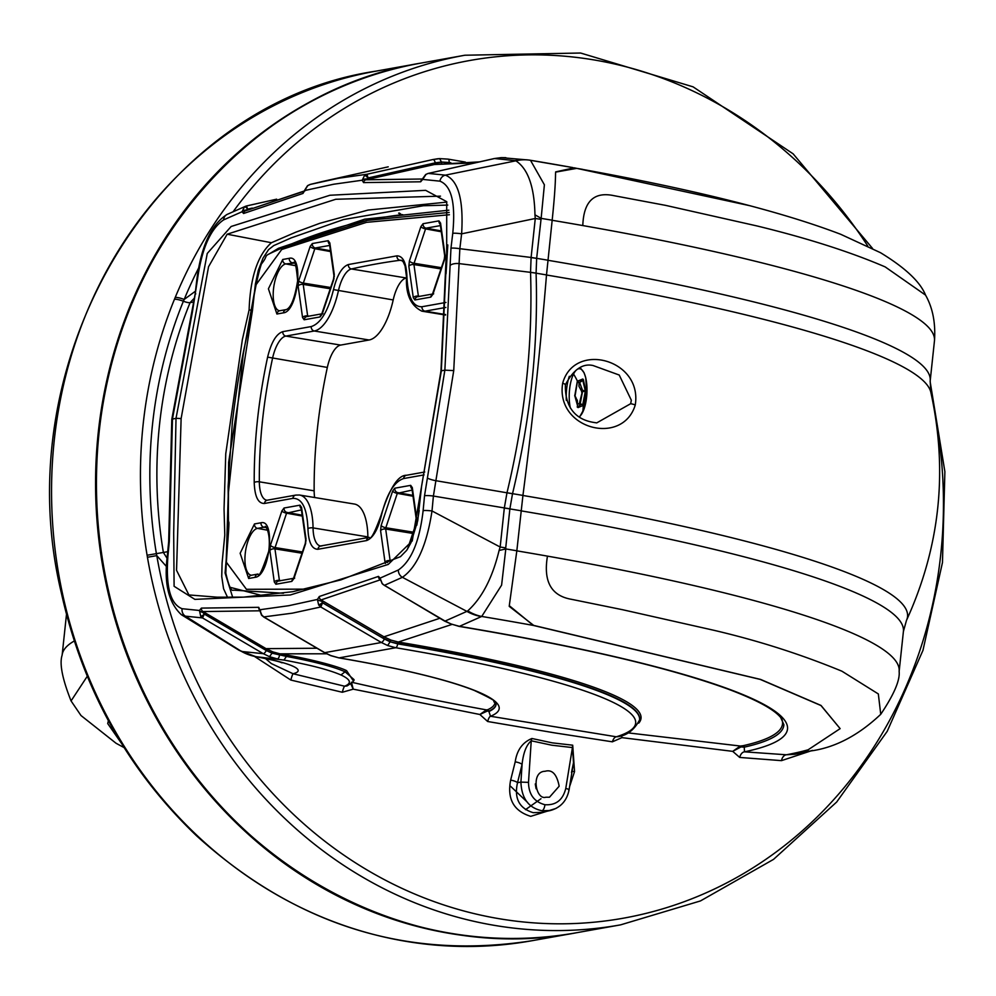 <?xml version="1.0" encoding="UTF-8"?>
<svg xmlns="http://www.w3.org/2000/svg" width="996" height="996" viewBox="0 0 996 996"><rect width="100%" height="100%" fill="white"/><g stroke="black" fill="none" stroke-linecap="round" stroke-linejoin="round"><path stroke-width="1.49" d="M570.372 408.086A24.502 8.802 -86.8 0 1 573.547 374.06A24.502 8.802 -86.8 0 1 585.748 377.907A24.502 8.802 -86.8 0 1 582.66 412.294A24.502 8.802 -86.8 0 1 579.311 416.739M582.66 412.294A77.427 55.527 -153.4 0 0 583.233 405.409L578.066 407.588L574.991 396.445L577.456 381.194A77.427 55.527 -153.4 0 0 573.547 374.06M577.456 381.194L582.809 379.015L583.382 379.675L585.897 391.963L583.233 405.409M577.493 406.928L577.369 400.442L574.991 396.445M575.937 397.466L575.003 396.259M574.729 395.922L574.804 395.026M578.066 407.588L577.182 406.953M582.946 405.584L581.378 404.127L577.531 407.015M583.507 404.451L582.536 404.974M577.095 382.14L577.929 381.032M574.978 394.653L577.269 381.543M582.411 379.513L583.382 379.675M577.419 381.617L579.485 382.489L581.639 381.269M585.897 391.963L585.275 391.54L582.822 404.413L582.187 404.376M585.885 390.171L585.275 391.54L582.722 391.391A14.367 5.167 93.2 0 0 582.423 392.05L580.282 403.28A14.367 5.167 93.2 0 0 580.27 404.065M582.685 379.837L585.275 390.644L582.71 390.507L582.722 391.391L582.125 390.955L582.785 390.656M579.66 382.489L582.411 390.083A14.367 5.167 93.2 0 0 582.71 390.507L581.813 390.532L582.411 390.083M577.755 403.691L578.85 403.978M580.17 402.621L579.61 402.795A13.247 4.756 -86.8 0 1 579.012 403.99L580.282 403.28M579.249 403.99L582.1 392.511M582.087 389.772L581.639 390.146A13.247 4.756 -86.8 0 1 581.652 392.113L582.423 392.05M582.125 390.955L581.813 391.652L578.95 386.261L579.099 382.464M121.163 636.556L121.649 640.229M107.705 723.544L108.39 720.731L107.705 723.544L121.126 742.842M96.413 494.203L95.691 495.074M124.089 747.598L116.109 743.302L81 715.539L71.065 700.923L87.262 676.296M198.615 268.073A435.65 395.474 -100.1 0 0 184.173 299.447A10.52 2.54 22.4 0 0 175.196 297.505L174.437 299.335A441.726 400.99 -100.1 0 0 147.097 555.245L147.433 557.262L156.795 555.631L156.397 553.664A435.713 395.537 -100.1 0 1 183.376 301.228L184.173 299.447L195.477 291.168M166.618 566.699L156.795 555.631A435.65 395.474 -100.1 0 0 621.94 918.449A435.65 395.474 -100.1 0 0 935.966 419.59M812.475 750.386L781.462 760.645L739.704 757.433L732.72 751.358L621.94 737.638L612.378 741.821L555.083 732.944L487.667 721.502L479.86 714.493L353.219 689.157L342.313 692.257L290.832 680.056L254.341 656.339M556.017 808.428L530.731 816.347C513.724 811.068 507.026 799.004 510.637 780.142L515.206 761.865C516.912 750.237 522.464 742.443 531.901 738.497L552.195 742.842L572.712 745.195L574.543 771.614L569.625 786.491M194.631 297.866L190.074 302.647A431.206 391.44 79.9 0 0 163.381 552.469L167.091 558.333M265.397 658.505L271.373 663.585L293.061 673.757A7.893 0.747 -75.9 0 0 290.832 680.056M255.051 656.489L256.159 656.7A84.436 10.832 6.1 0 1 293.061 673.757L344.579 686.207A7.893 1.021 -76.9 0 0 342.313 692.257M350.829 683.928L353.219 689.157L351.464 682.21C394.715 692.133 439.709 701.358 486.459 709.899L479.86 714.493L487.343 711.044L488.799 711.181L490.518 716.261A7.893 2.278 -79.7 0 0 487.667 721.502M326.601 653.787L280.05 653.837L287.309 655.131C312.184 659.576 337.818 666.262 346.571 670.632A1.32 1.22 114.3 0 0 345.089 671.777L340.943 674.964C350.779 679.546 351.986 683.293 344.579 686.207L347.006 685.958C352.671 682.347 354.925 680.181 353.792 679.421L345.089 671.777C333.399 666.623 313.852 661.506 286.437 656.426L272.082 653.189L266.293 650.525L204.354 614.109L202.499 617.918L185.393 616.163L181.334 614.681L238.891 650.189L255.686 656.625C284.707 662.328 279.988 662.477 282.167 662.813L280.399 661.979M639.594 719.71A429.151 55.029 -173.9 0 0 639.619 719.498L639.581 719.921C634.228 730.018 626.87 735.621 617.508 736.729L616.337 736.791A425.578 54.568 -173.9 0 0 395.736 647.736L339.001 657.883A288.354 36.977 -173.9 0 1 490.518 716.261L616.337 736.791A7.893 3.884 -81.8 0 0 612.378 741.821M621.243 735.496L621.94 737.638L621.653 735.347M627.704 732.832L740.289 746.029L732.72 751.358L740.999 746.925L744.261 747.149L744.485 751.831A7.893 5.017 -85.2 0 0 739.704 757.433M808.142 749.776L805.664 751.109L809.449 751.295L794.87 754.271L786.354 754.781A629.497 80.713 -173.9 0 0 808.142 749.776L840.138 728.636L820.99 705.542L760.272 679.421L533.321 625.426A629.497 80.713 -173.9 0 0 481.728 616.449L501.598 585.162L505.806 548.933A47.322 0.984 167.5 0 1 499.096 550.477C492.447 577.879 482.002 598.011 467.759 610.859A47.322 39.753 70.1 0 0 481.728 616.449L459.467 626.335A577.219 74.015 -173.9 0 1 744.485 751.831L786.354 754.781A7.893 5.229 -86.8 0 0 781.462 760.645M572.09 771.414A5.789 1.432 -161.7 0 1 574.543 771.614M571.467 772.51L573.509 762.699L572.439 747.573A5.789 2.353 93.8 0 1 572.712 745.195M568.629 789.953A5.789 0.772 -170.7 0 0 569.102 789.728A5.789 0.772 -170.7 0 0 565.765 788.471L572.439 747.573L551.722 745.195L531.242 740.8A5.789 2.241 104.8 0 1 531.901 738.497M510.637 780.142A5.789 1.619 14 0 1 517.522 782.682L520.92 782.109L522.078 764.393L517.522 782.682C514.011 798.431 519.24 808.428 533.209 812.674L541.986 812.363L550.327 810.52L541.986 810.744C528.602 807.93 521.58 798.381 520.92 782.109L528.503 782.358L531.242 740.8C526.374 744.958 523.323 752.814 522.078 764.393A5.789 1.619 14 0 0 515.206 761.865M340.943 674.964C329.39 669.922 310.403 664.955 283.972 660.062L256.159 656.7A47.322 46.127 -84.3 0 1 241.169 651.222L238.891 650.189M496.045 704.446A284.781 36.516 6.1 0 1 488.799 711.181L487.716 709.712L486.459 709.899A1.32 1.071 -93 0 1 487.343 711.044M346.571 670.632L353.356 680.878M458.733 626.21A3.685 1.519 -80.5 0 0 459.081 626.384C579.859 646.703 669.897 667.743 729.184 689.518C756.723 699.951 773.892 709.277 780.69 717.518L783.889 724.715A573.161 73.492 6.1 0 1 744.261 747.149L744.261 747.149A1.32 1.22 -102.6 0 0 743.053 745.718L740.289 746.029A1.32 0.772 -93.1 0 1 740.999 746.925M451.823 624.48L398.3 642.034A430.409 55.191 6.1 0 1 638.722 723.133M809.449 751.295L812.35 750.411M521.12 510.774A682.82 87.548 -173.9 0 0 509.877 508.906A47.322 6.063 -173.9 0 0 504.325 508.047L500.166 547.028A47.322 6.063 6.1 0 1 505.719 547.9L505.806 548.933A682.82 87.548 6.1 0 1 516.837 550.776L522.937 495.41C532.872 418.644 540.728 345.139 546.505 274.921L552.17 220.203C554.274 200.221 555.407 184.795 555.544 173.951L555.644 171.897L574.206 167.814L750.113 205.761M401.276 214.787L398.637 213.156M399.408 213.057L401.575 214.75M545.796 797.236C535.661 800.323 530.644 771.452 545.036 771.29C552.133 769.211 556.839 774.191 559.167 786.205L549.493 797.211L545.796 797.236M169.083 525.477L168.673 541.7A7.358 0.896 5.4 0 1 169.32 541.401L169.768 524.108A7.358 3.025 -2.9 0 0 169.083 525.477L171.798 419.254L176.018 418.295L207.255 253.457L231.159 226.478L329.95 195.253L425.653 190.336L446.718 201.678L446.694 254.241L441.315 370.811L444.863 370.163L450.976 248.191L452.757 233.325C455.732 203.072 451.449 185.679 439.921 181.16L422.69 179.405L420.661 181.795L363.552 182.592L362.208 180.226L364.536 175.495L367.014 174.25L433.011 159.522L439.684 158.625L447.951 159.111A3.685 1.531 -80.5 0 1 448.113 159.123L465.344 162.074M280.324 653.886L279.515 655.194A3.685 1.668 -80.1 0 1 277.262 658.866L269.468 656.675L263.293 653.687L242.787 651.596A47.322 43.426 97.5 0 0 256.482 656.738M316.977 648.234L266.032 648.645L272.991 651.932L280.05 653.837L279.241 655.144M324.235 652.355A3.685 1.22 -59.6 0 0 324.435 652.604L330.734 655.642L338.827 657.87A3.685 1.569 99.6 0 0 339.001 657.883L330.51 655.48M639.619 719.498A429.151 55.029 -173.9 0 0 397.616 643.428L390.133 641.798L397.653 643.864A3.685 1.531 -80.5 0 1 395.736 647.736L387.656 645.52L381.393 642.507L324.746 652.654L330.983 655.667M439.821 618.279L383.958 636.805L391.042 640.129L398.3 642.034L397.616 643.428M516.837 550.776L509.292 605.68L533.321 625.426M840.138 728.636L821.028 705.454L760.62 679.434L533.707 625.413L509.23 606.365M481.466 616.561A47.322 41.832 -115.3 0 1 466.9 611.382L445.075 621.081L451.35 624.106L459.467 626.335A3.685 1.519 -80.5 0 1 459.081 626.384L450.541 623.795M805.677 751.059L809.188 751.158C834.038 748.17 857.892 735.882 880.738 714.306L878.335 693.951L841.969 671.229C800.796 654.26 758.093 640.615 713.846 630.281L622.612 609.726L571.492 599.318C551.199 595.832 543.194 581.44 547.464 556.129A682.82 87.548 6.1 0 1 899.139 671.441C900.11 680.256 893.972 694.548 880.738 714.306M562.69 383.161C574.343 341.055 642.657 359.307 635.261 404.974C622.687 446.606 555.096 429.039 562.69 383.161A5.254 1.083 -166.3 0 1 565.367 384.817L565.367 384.817C564.67 420.91 592.471 422.018 596.716 422.902L630.667 403.704L631.327 400.218L619.226 375.031L593.106 365.544C582.672 363.129 573.422 369.553 565.367 384.817M555.631 172.121L576.746 168.361L582.448 169.32M576.746 168.361C691.996 189.103 780.005 211.077 840.761 234.309L880.476 252.685C905.227 267.762 920.254 281.893 925.545 295.102L885.17 266.903C850.347 251.926 807.594 238.256 756.898 225.93L665.565 205.363L614.171 195.714C594.102 191.344 583.644 201.292 582.797 225.557A682.82 87.548 -173.9 0 0 552.158 220.29M552.17 220.203A682.82 87.548 -173.9 0 0 541.139 218.373L544.389 184.795L530.482 160.281A47.322 41.297 98 0 0 529.536 160.132L529.536 160.132A47.322 41.297 98 0 0 515.853 160.817C527.992 168.735 534.354 186.75 534.964 214.862A47.322 12.363 25.4 0 1 541.139 218.373L536.657 258.338A682.82 87.548 6.1 0 1 547.9 260.205M572.887 167.589L528.988 160.057L501.2 157.629L494.514 158.526L515.069 160.642A47.322 43.388 -82.4 0 1 528.988 160.057A47.322 43.388 -82.4 0 1 529.274 160.095M479.499 161.875L434.43 164.502L475.104 162.871M437.53 158.787L433.011 159.522A3.685 1.544 -102.6 0 1 435.252 162.846L441.415 162.024L448.959 162.921A429.151 55.029 6.1 0 1 449.059 162.908M536.134 788.795A13.147 11.94 79.9 0 0 535.288 783.939M364.91 175.221A3.424 1.32 54.9 0 1 368.022 177.861L367.014 174.25L338.827 178.209L310.354 184.397L307.689 185.679L302.983 193.436L243.572 213.493L242.04 211.75L223.639 219.879C210.542 228.744 201.839 248.452 197.544 279.017L192.489 311.524A7.358 1.245 -165.6 0 1 192.004 310.889L171.81 419.241M387.656 645.52L390.133 641.798L384.369 639.021A3.685 1.22 120.4 0 1 381.393 642.507L320.774 606.975L318.645 604.908L317.4 599.455L319.318 596.492L378.492 576.385L380.074 578.141L398.363 569.986C411.311 561.097 419.553 541.314 423.126 510.637L424.533 495.722L444.863 370.163L453.74 370.587L459.841 248.701L531.105 257.466A47.322 6.063 6.1 0 1 536.657 258.338L536.085 273.153A47.322 19.733 178.5 0 0 530.532 272.344L459.056 263.604A7.358 3.1 -1.5 0 0 450.117 265.409M441.278 371.209L412.232 540.94L388.216 564.433L290.346 594.973L194.88 599.38L174.101 586.295L173.69 533.047L176.018 418.295L181.123 418.581L208.562 266.704L227.15 234.209L335.739 199.275L440.493 196.15M168.673 541.7L167.241 556.627A7.358 0.896 5.4 0 1 167.901 556.328C165.672 586.694 170.391 604.161 182.081 608.705L199.437 610.473L201.404 608.095L258.761 607.323L261.799 615.08L264.114 617.122L324.746 652.654A3.685 1.22 -59.6 0 1 324.435 652.604L263.604 616.947L292.338 613.163L320.774 606.975L322.617 602.829L321.061 599.941L383.958 636.805L382.9 638.05L390.171 641.461L391.042 640.129M241.169 651.222L185.393 616.163A7.358 6.748 97.3 0 1 182.081 608.705M267.326 649.38L266.293 650.525A3.685 1.22 120.5 0 1 263.293 653.687L202.499 617.918L200.706 616.25L199.437 610.473A3.424 1.37 19.6 0 0 202.86 612.478L202.972 611.556L266.032 648.645L264.961 649.765M260.404 610.797L202.972 611.556A3.424 3.125 94 0 1 201.404 608.095M380.335 579.809L321.061 599.941A3.424 3.088 75.4 0 1 319.318 596.492M467.759 610.859L466.9 611.382L402.396 577.319L384.356 585.362L445.075 621.081A3.685 1.22 -59.5 0 1 444.565 621.081L382.925 584.403M501.2 157.629L494.327 158.538A3.685 1.544 77.3 0 1 494.514 158.526L428.392 173.416L445.374 175.147L515.853 160.817M449.096 162.497L441.415 162.024L439.684 158.625L448.113 159.123A3.685 1.531 -80.5 0 1 449.096 162.497A429.151 55.029 6.1 0 1 450.864 162.784M441.763 163.506L441.377 162.36L433.634 163.319L434.43 164.502L365.968 179.79L423.163 178.994M243.572 213.493A3.424 3.038 -112.5 0 1 245.813 210.741L305.311 190.647M246.622 205.948L276.552 199.212M223.639 219.879A7.358 6.511 -114.9 0 1 227.188 214.389C211.389 224.237 201.292 245.888 196.872 279.328A7.358 0.996 6.8 0 1 197.544 279.017M245.813 210.741L245.863 210.156A3.424 2.104 170.4 0 0 242.04 211.75L244.443 206.907L246.572 205.948L245.589 206.259L246.522 205.96L247.631 209.123L252.337 208.064M245.352 210.891L304.266 191.182L304.788 189.999A3.424 0.959 -162.5 0 1 305.162 189.726M302.983 193.436A3.424 3.088 -104.6 0 1 304.353 191.07M363.552 182.592A3.424 3.113 -95.5 0 1 365.968 179.79L366.204 179.006A3.424 1.78 174.8 0 0 362.208 180.226L333.722 184.223L304.963 190.473A3.424 0.959 -162.5 0 1 304.788 189.999L307.478 185.779A3.424 1.282 -129.2 0 0 307.316 186.003M310.354 184.397L322.194 181.558M420.661 181.795A3.424 3.137 -86 0 1 422.59 179.18M427.732 173.578L426.014 174.4L422.69 179.405A3.424 1.345 -159.2 0 1 422.578 178.745L422.578 178.745A3.424 1.345 -159.2 0 1 423.039 178.346M452.757 233.325A7.358 0.971 6.8 0 1 461.621 233.836C463.7 199.86 458.285 180.301 445.374 175.147A7.358 6.748 -82.7 0 0 439.921 181.16M181.123 418.581L176.553 570.322L188.904 594.936L217.153 597.177L243.398 597.152L292.787 591.699L340.893 579.896L400.467 556.664L406.704 550.315L410.887 542.882L417.747 520.709L421.632 485.961L440.967 370.973L446.22 255.387M398.363 569.986A7.358 6.511 64.9 0 0 402.396 577.319C416.913 567.172 426.786 545.049 432.003 510.96A7.358 0.921 -174.6 0 0 423.126 510.637M380.422 580.158A3.424 2.079 -11 0 1 379.825 579.261A3.424 2.079 -11 0 1 380.074 578.141L382.277 583.743L384.356 585.362L381.929 583.32M382.277 583.743L380.572 579.834M378.492 576.385A3.424 3.038 67.4 0 0 379.862 579.485M260.292 611.27A3.424 1.755 -6.6 0 1 259.869 610.548A3.424 1.755 -6.6 0 1 260.168 609.701L288.678 605.717L317.4 599.455A3.424 0.996 16.2 0 0 321.098 601.086M261.537 614.681A3.424 0.66 -35.5 0 0 261.475 615.018L259.869 610.548L260.579 610.847M258.761 607.323A3.424 3.113 84.6 0 0 259.869 610.386M427.396 477.993A7.358 1.32 13.1 0 0 435.862 480.695L506.976 492.796L504.337 507.935L433.397 496.045L453.74 370.587M200.706 616.25A3.424 0.872 -38.2 0 0 204.354 614.109L202.86 612.478M262.097 615.466A3.424 0.747 140.8 0 1 261.774 615.404L263.131 616.474M384.369 639.021L322.617 602.829A3.424 0.747 -39.2 0 1 318.944 605.294M382.9 638.05L322.455 602.617A3.424 0.66 -35.6 0 1 318.645 604.908M546.505 274.921A685.335 87.872 -173.9 0 0 536.085 273.19L536.085 273.153M505.719 547.9L509.877 508.906L512.517 493.717A47.322 8.242 13.1 0 1 506.976 492.796L507.001 492.709C525.017 417.461 532.86 344.043 530.544 272.431A47.322 19.596 -2.1 0 1 536.085 273.19C538.413 344.865 530.557 418.357 512.529 493.68L512.529 493.68A685.335 87.872 6.1 0 1 522.937 495.41M424.533 495.722A7.358 0.921 5.4 0 1 433.397 496.045L432.003 510.96L500.166 547.028L499.096 550.477M534.964 214.862L535.275 218.485A47.322 6.063 6.1 0 1 540.828 219.344M450.976 248.191A7.358 0.971 6.8 0 1 459.841 248.701L461.621 233.836L535.275 218.485L531.105 257.466M366.204 179.006L433.634 163.319M364.536 175.495A3.424 1.282 -129.2 0 1 367.835 178.01L435.252 162.846M245.863 210.156L247.631 209.123A3.424 1.444 54.3 0 0 244.443 206.907M308.05 185.393A3.424 1.32 -125.1 0 0 307.864 185.48L310.179 184.434M536.657 258.387A47.322 5.939 5.6 0 0 531.092 257.591L530.544 272.431M227.574 597.413L223.552 588.698L221.747 576.56L222.083 563.114L224.785 535.014L224.05 508.968L225.756 453.728L242.364 339.636L249.112 309.918C250.27 277.398 257.715 255.001 271.41 242.725L295.7 232.23L319.903 223.278L367.997 210.069L446.868 202.113M504.325 508.047L504.337 507.935A47.322 6.2 -173.4 0 1 509.89 508.844M447.777 205.076L423.3 205.749L343.52 219.568L291.268 237.87L273.726 245.601L268.571 249.623L263.044 258.089L258.275 270.489L255.387 284.022L252.486 310.266L228.632 462.343L228.221 535.163L225.084 573.024L232.703 597.401M268.957 254.092L278.469 248.29L364.673 219.182L448.847 210.181M263.031 595.807L230.113 587.316M305.697 589.146L246.435 589.296L226.167 561.968L228.283 493.904L243.161 354.75L255.711 285.192L281.681 249.523A2.627 2.341 -113.4 0 1 283.013 247.506C258.587 258.748 270.887 252.287 261.363 264.052C257.379 276.178 253.308 297.132 249.149 326.925C242.302 353.879 236.687 385.776 232.317 422.64L228.121 486.558L228.47 522.178C230.126 518.381 226.814 548.535 225.818 573.111C228.719 585.835 231.271 591.512 233.475 590.155L283.462 593.255M449.159 212.447L367.35 220.377L283.611 247.344A2.627 2.341 -113.4 0 0 283.013 247.506C323.463 230.064 363.353 219.095 402.708 214.626L396.931 215.323M267.102 500.241A27.988 11.18 99.3 0 1 266.841 500.216A27.988 11.18 99.3 0 1 266.716 500.191A27.988 11.18 99.3 0 1 259.334 481.815A238.33 95.18 99.3 0 1 272.518 358.435A27.988 11.18 99.3 0 1 285.84 336.088L314.275 330.996A50.896 20.331 -80.7 0 0 338.379 290.944A27.988 11.18 99.3 0 1 351.401 268.97A2928.116 1169.404 99.3 0 1 399.956 260.28A27.988 11.18 99.3 0 1 401.313 260.292A27.988 11.18 99.3 0 1 401.438 260.317L403.168 261.761L405.086 265.994L406.542 277.087A3.922 1.457 -0.7 0 1 406.916 276.452C406.343 262.807 403.031 255.935 396.956 255.848L348.339 264.55C342.002 266.853 337.059 275.207 333.498 289.599C328.12 311.163 320.712 323.488 311.238 326.564L282.802 331.656C276.303 333.797 271.248 342.288 267.613 357.128C258.487 399.77 254.017 441.577 254.217 482.55C254.752 496.643 258.163 503.615 264.45 503.466L292.886 498.374C302.049 498.125 307.067 508.221 307.938 528.664C308.511 542.322 311.835 549.182 317.911 549.282L366.528 540.579C372.853 538.263 377.795 529.909 381.368 515.53C386.734 493.954 394.155 481.641 403.617 478.553L424.084 474.893M406.941 277.71A3.922 1.457 -0.7 0 1 406.542 277.087C405.621 294.281 410.738 305.648 421.893 311.163A50.896 20.331 -80.7 0 0 422.13 311.2A50.896 20.331 -80.7 0 0 425.018 311.175L445.835 307.44M320.774 546.007A27.988 11.18 99.3 0 1 320.575 545.982A27.988 11.18 99.3 0 1 320.451 545.957A27.988 11.18 99.3 0 1 313.055 527.905A50.896 20.331 -80.7 0 0 299.634 495.049A50.896 20.331 -80.7 0 0 299.398 495.012L295.737 495.099A3.922 3.561 79.9 0 0 292.886 498.374M329.477 243.871L329.489 244.07A3.922 2.216 -8 0 1 329.825 242.937L328.232 240.696A3.922 3.561 79.9 0 0 329.514 244.219M334.332 276.378A3.922 2.216 -8 0 1 333.934 275.606L333.934 275.606A3.922 2.216 -8 0 1 334.27 274.473L329.825 242.937M334.021 278.569A3.922 1.345 18.5 0 0 333.548 278.967L333.548 278.967A3.922 1.345 18.5 0 0 333.722 279.627L334.27 274.473M322.592 312.931A3.922 1.345 18.5 0 0 322.057 313.354L322.057 313.354A3.922 1.345 18.5 0 0 322.231 314.014L333.722 279.627M322.156 313.902A3.922 3.561 79.9 0 0 320.09 316.927L322.231 314.014M321.87 313.84L307.005 316.504A3.922 3.561 79.9 0 0 304.154 319.778L320.09 316.927M308.05 316.491L307.652 315.919A3.922 2.216 172 0 0 302.56 317.537L304.154 319.778M309.096 316.13L307.652 315.919L303.207 284.395A3.922 2.216 172 0 0 298.115 286.001L302.56 317.537M330.286 288.753L303.207 284.395L303.344 283.101A3.922 1.345 -161.5 0 1 298.663 280.847L298.115 286.001M330.697 287.508L303.344 283.101L314.836 248.714A3.922 1.345 -161.5 0 1 310.154 246.46L298.663 280.847M330.548 251.577L314.836 248.714L315.371 247.979A3.922 3.561 -100.1 0 1 312.296 243.547L310.154 246.46M440.22 224.05L440.232 224.249A3.922 2.216 -8 0 1 440.556 223.116L438.962 220.875A3.922 3.561 79.9 0 0 440.244 224.386M445.075 256.557A3.922 2.216 -8 0 1 444.677 255.773L444.677 255.773A3.922 2.216 -8 0 1 445 254.652L440.556 223.116M444.751 258.748A3.922 1.345 18.5 0 0 444.278 259.147L444.278 259.147A3.922 1.345 18.5 0 0 444.453 259.807L445 254.652M433.322 293.11A3.922 1.345 18.5 0 0 432.799 293.534L432.799 293.534A3.922 1.345 18.5 0 0 432.961 294.194L444.453 259.807M432.887 294.069A3.922 3.561 79.9 0 0 430.82 297.107L432.961 294.194M432.613 294.019L417.735 296.684A3.922 3.561 79.9 0 0 414.884 299.958L430.82 297.107M418.781 296.659L418.382 296.098A3.922 2.216 172 0 0 413.29 297.704L414.884 299.958M419.826 296.31L418.382 296.098L413.938 264.575A3.922 2.216 172 0 0 408.846 266.181L413.29 297.704M441.016 268.932L413.938 264.575L414.075 263.28A3.922 1.345 -161.5 0 1 409.393 261.027L408.846 266.181M441.427 267.687L414.075 263.28L425.566 228.893A3.922 1.345 -161.5 0 1 420.885 226.64L409.393 261.027M441.29 231.757L425.566 228.893L426.101 228.159A3.922 3.561 -100.1 0 1 423.039 223.727L420.885 226.64M302.174 515.193L287.109 512.454A3.922 3.561 -100.1 0 1 284.034 508.022L281.893 510.936A3.922 1.345 18.5 0 0 286.562 513.189L301.415 509.89M301.253 508.682A3.922 3.561 -100.1 0 1 299.97 505.171L284.034 508.022M301.215 508.346L301.228 508.545A3.922 2.216 -8 0 1 301.564 507.412L299.97 505.171M306.071 540.853A3.922 2.216 -8 0 1 305.672 540.069L305.672 540.069A3.922 2.216 -8 0 1 306.009 538.936L301.564 507.412M305.76 543.044A3.922 1.345 18.5 0 0 305.286 543.442L305.286 543.442A3.922 1.345 18.5 0 0 305.461 544.102L306.009 538.936M294.33 577.394A3.922 1.345 18.5 0 0 293.795 577.817L293.795 577.817A3.922 1.345 18.5 0 0 293.969 578.477L305.461 544.102M293.895 578.365A3.922 3.561 79.9 0 0 291.828 581.39L293.969 578.477M293.608 578.315L278.743 580.979A3.922 3.561 79.9 0 0 275.892 584.241L291.828 581.39M279.789 580.954L279.39 580.394A3.922 2.216 172 0 0 274.298 582L275.892 584.241M280.835 580.606L279.39 580.394L274.946 548.858A3.922 2.216 172 0 0 269.854 550.477L274.298 582M302.012 553.228L274.946 548.858L275.083 547.563A3.922 1.345 -161.5 0 1 270.402 545.31L269.854 550.477M412.904 495.373L397.84 492.634A3.922 3.561 -100.1 0 1 394.765 488.202L392.623 491.115A3.922 1.345 18.5 0 0 397.304 493.369L412.157 490.069M411.983 488.862A3.922 3.561 -100.1 0 1 410.701 485.351L394.765 488.202M411.946 488.526L411.958 488.712A3.922 2.216 -8 0 1 412.294 487.592L410.701 485.351M416.801 521.033A3.922 2.216 -8 0 1 416.403 520.248L416.403 520.248A3.922 2.216 -8 0 1 416.739 519.115L412.294 487.592M416.49 523.211A3.922 1.345 18.5 0 0 416.017 523.622L416.017 523.622A3.922 1.345 18.5 0 0 416.191 524.282L416.739 519.115M391.963 560.711L389.473 561.146A3.922 3.561 79.9 0 0 387.245 562.653M390.519 561.134L390.121 560.574A3.922 2.216 172 0 0 385.029 562.18L385.365 563.462M391.565 560.773L390.121 560.574L385.676 529.038A3.922 2.216 172 0 0 380.584 530.656L385.029 562.18M412.755 533.408L385.676 529.038L385.813 527.743A3.922 1.345 -161.5 0 1 381.132 525.49L380.584 530.656M406.555 277.896A2928.116 1169.404 -80.7 0 0 406.219 277.971A27.988 11.18 -80.7 0 0 393.196 299.945L333.498 289.599M307.938 528.664A3.922 1.457 179.3 0 1 313.055 527.905L367.873 536.906A27.988 11.18 -80.7 0 0 367.885 537.628M367.873 536.906A50.896 20.331 -80.7 0 0 354.439 504.051L299.634 495.049M282.802 331.656A3.922 3.561 -100.1 0 0 285.84 336.088L340.657 345.089A27.988 11.18 -80.7 0 0 327.335 367.437A238.33 95.18 -80.7 0 0 314.151 490.829A27.988 11.18 -80.7 0 0 314.636 497.514M340.657 345.089L369.093 339.997A50.896 20.331 -80.7 0 0 393.196 299.945M566.326 400.392A26.294 9.45 -86.8 0 1 569.314 376.289M420.038 63.258A441.726 400.99 79.9 0 0 103.148 568.728A441.726 400.99 79.9 0 0 575.7 932.891L576.136 932.816M420.461 63.184L376.015 71.139A441.726 400.99 79.9 0 0 59.138 576.609A441.726 400.99 79.9 0 0 531.677 940.772L575.7 932.891M66.495 614.507A682.82 87.548 -173.9 0 0 66.408 615.142L62.138 655.131A682.82 87.548 6.1 0 1 74.264 641.001M99.114 432.276A441.726 400.99 -100.1 0 1 420.897 63.109C253.059 90.325 116.221 247.344 99.027 432.326C89.677 526.037 105.788 615.142 147.358 699.628C228.022 866.333 410.302 965.323 576.572 932.729A441.726 400.99 -100.1 0 1 103.41 565.13A441.726 400.99 -100.1 0 1 99.114 432.276M175.196 297.505A441.726 400.99 -100.1 0 1 464.908 55.228L420.897 63.109M930.127 381.555L944.88 471.656L942.465 562.541L922.968 650.338L887.212 731.325L836.69 802.017L773.531 859.374L700.462 900.932L620.583 924.861A441.726 400.99 -100.1 0 1 147.433 557.262M147.097 555.245L167.714 551.697M193.959 301.95L190.074 302.647A7.893 1.892 22.2 0 1 183.376 301.228A10.52 2.527 -157.8 0 0 174.437 299.335M233.176 211.65A435.65 395.474 -100.1 0 1 867.765 246.024M487.716 709.712A283.511 36.354 -173.9 0 0 494.987 702.329M488.799 711.58A284.781 36.516 6.1 0 0 496.033 704.583L495.348 702.803C489.634 699.516 504.35 704.72 474.208 690.402C445.984 679.309 400.853 668.465 338.827 657.87A3.685 1.569 99.6 0 1 338.652 657.821M743.053 745.718A571.716 73.306 -173.9 0 0 781.848 719.025M531.105 160.381A629.497 80.713 6.1 0 1 571.243 167.303M528.503 782.358C528.702 794.41 534.18 801.867 544.937 804.718C555.942 805.44 562.877 800.025 565.765 788.471M169.768 524.108L172.47 418.93L192.489 311.524M283.972 660.062L287.309 655.131M639.581 719.921A429.151 55.029 -173.9 0 0 397.653 643.864M547.887 260.28A682.82 87.548 6.1 0 1 930.189 380.858L930.837 392.262A685.335 87.872 -173.9 0 0 546.493 274.996M522.925 495.485A685.335 87.872 6.1 0 1 906.46 620.446L903.409 631.439A682.82 87.548 -173.9 0 0 521.107 510.861M516.837 550.85A682.82 87.548 6.1 0 1 547.464 556.129M930.189 380.858L934.46 340.869A682.82 87.548 -173.9 0 0 582.797 225.557M544.937 804.718A5.789 2.316 99.3 0 1 541.986 810.744M195.776 293.87A7.358 0.996 -173.2 0 0 195.116 294.194L192.004 310.889M169.32 541.401L167.901 556.328M269.468 656.675L272.991 651.932M451.35 624.106L444.565 621.081A3.685 1.22 -59.5 0 1 444.303 620.633M635.261 404.974A5.254 1.083 -165.7 0 0 630.667 403.704M505.868 157.679L501.05 157.629M527.544 802.378L510.624 786.317M227.188 214.389L245.589 206.259M525.49 809.673L540.977 798.73M271.41 242.725L227.15 234.209M507.001 492.709A47.322 8.105 13.7 0 0 512.529 493.68M252.486 310.266L249.112 309.918M278.469 248.29A2.627 2.328 -114.3 0 1 277.896 249.747M281.681 249.523L366.54 222.332L449.408 214.738M447.802 244.929L446.059 273.776M276.913 314.014L283.424 312.856C297.991 311.711 304.141 254.179 289.251 258.313L282.74 259.483L268.41 288.79L276.913 314.014A3.922 3.561 79.9 0 1 279.764 310.74L286.275 309.582A3.922 3.561 79.9 0 0 283.424 312.856M419.204 510.575L416.814 525.178M254.478 523.946L240.148 553.266L248.651 578.489L255.163 577.319C269.729 576.186 275.88 518.642 260.989 522.775L254.478 523.946A3.922 3.561 -100.1 0 0 257.541 528.378L264.065 527.22A3.922 3.561 -100.1 0 1 260.989 522.775M445.971 302.448L421.98 306.743C412.817 307.005 407.787 296.908 406.916 276.452M328.232 240.696L312.296 243.547M438.962 220.875L423.039 223.727M281.893 510.936L270.402 545.31M408.36 547.7L416.191 524.282M392.623 491.115L381.132 525.49M289.251 258.313A3.922 3.561 79.9 0 0 292.326 262.745A23.742 9.474 99.3 0 1 293.745 262.745C294.928 259.906 296.235 265.895 297.655 280.685C294.816 298.103 291.031 307.739 286.275 309.582M279.639 310.764A23.742 9.474 99.3 0 1 279.527 310.752A23.742 9.474 99.3 0 1 273.688 287.52A23.742 9.474 99.3 0 1 285.815 263.915A3.922 3.561 -100.1 0 1 282.74 259.483M295.974 265.783L285.815 263.915L294.343 263.118M255.163 577.319A3.922 3.561 -100.1 0 1 258.014 574.045C258.699 578.016 262.259 570.447 268.733 551.311C271.46 530.021 263.604 523.933 265.471 527.208A23.742 9.474 99.3 0 0 264.065 527.22L266.081 527.581M258.014 574.045L251.502 575.215A3.922 3.561 79.9 0 0 248.651 578.489M251.378 575.24A23.742 9.474 99.3 0 1 251.266 575.227A23.742 9.474 99.3 0 1 245.427 551.983A23.742 9.474 99.3 0 1 257.541 528.378L267.712 530.245M402.098 260.628L399.956 260.28A3.922 3.561 -97.5 0 1 396.956 255.848M348.339 264.55A3.922 3.548 77.3 0 0 351.401 268.97L406.219 277.971M445.561 314.549L425.018 311.175A3.922 3.561 -100.1 0 1 421.98 306.743M424.744 472.004L406.468 475.279A3.922 3.561 79.9 0 0 403.617 478.553M406.468 475.279C398.002 475.067 389.536 488.389 381.082 515.256L381.368 515.53M381.082 515.256C374.633 532.935 370.674 540.293 369.205 537.342A3.922 3.548 77.3 0 0 366.528 540.579M321.795 545.982A3.922 3.561 82.5 0 0 317.911 549.282M296.746 495.087A3.922 3.561 79.9 0 0 295.737 495.099L267.302 500.191A3.922 3.561 79.9 0 0 264.45 503.466M314.151 490.829L259.334 481.815A3.922 1.419 179.6 0 0 254.217 482.55M327.335 367.437L267.613 357.128M369.093 339.997L314.275 330.996A3.922 3.561 -100.1 0 1 311.238 326.564M330.435 250.731L315.371 247.979L329.688 245.427M441.166 230.898L426.101 228.159L440.419 225.594M302.435 551.971L275.083 547.563L286.562 513.189L302.286 516.053M413.166 532.15L385.813 527.743L397.304 493.369L413.016 496.22M579.622 416.951L584.154 408.783L586.881 394.03L585.723 377.683L584.067 372.716L580.27 367.81M582.921 405.235L581.378 404.127L577.755 403.915M574.879 395.997L574.953 394.926M577.456 382.377L579.485 382.489L582.448 379.401M376.015 71.139C157.542 103.659 4.843 357.962 61.354 592.969C82.743 689.17 127.862 770.169 196.735 835.968C295.538 925.16 407.19 960.094 531.677 940.772M66.471 614.445L66.408 615.142M96.388 492.223L95.641 492.933M62.138 655.131C59.324 663.548 62.3 678.811 71.065 700.923M620.583 924.861L576.572 932.729M464.908 55.228L580.593 53.025L693.092 86.851L793.127 153.832L872.508 248.402M573.459 762.961L569.102 789.728C566.911 800.734 560.661 807.656 550.34 810.507M297.082 243.173L298.364 241.256M930.837 392.262C948.092 471.033 939.963 547.09 906.46 620.446M903.409 631.439L899.139 671.441M934.46 340.869C935.73 323.127 932.754 307.864 925.545 295.102M437.618 158.775L439.722 158.625M322.418 181.509L388.216 166.83M535.288 784.113L536.085 788.633M423.225 178.994L422.192 179.529L422.578 178.745L425.715 174.474L428.106 173.453L494.327 158.538M195.116 294.194L196.872 279.328M167.241 556.627C163.904 583.357 168.598 602.705 181.322 614.669M276.664 199.175L246.572 205.948M369.205 537.342L320.575 545.982M322.941 313.653L321.633 314.3L333.548 278.967L333.934 275.606L329.489 244.07M433.671 293.832L432.364 294.48L444.278 259.147L444.677 255.773L440.232 224.249M294.679 578.116L293.359 578.776L305.286 543.442L305.672 540.069L301.228 508.545M407.501 549.107L416.017 523.622L416.403 520.248L411.958 488.712M445.548 315.047L422.13 311.2"/></g></svg>
